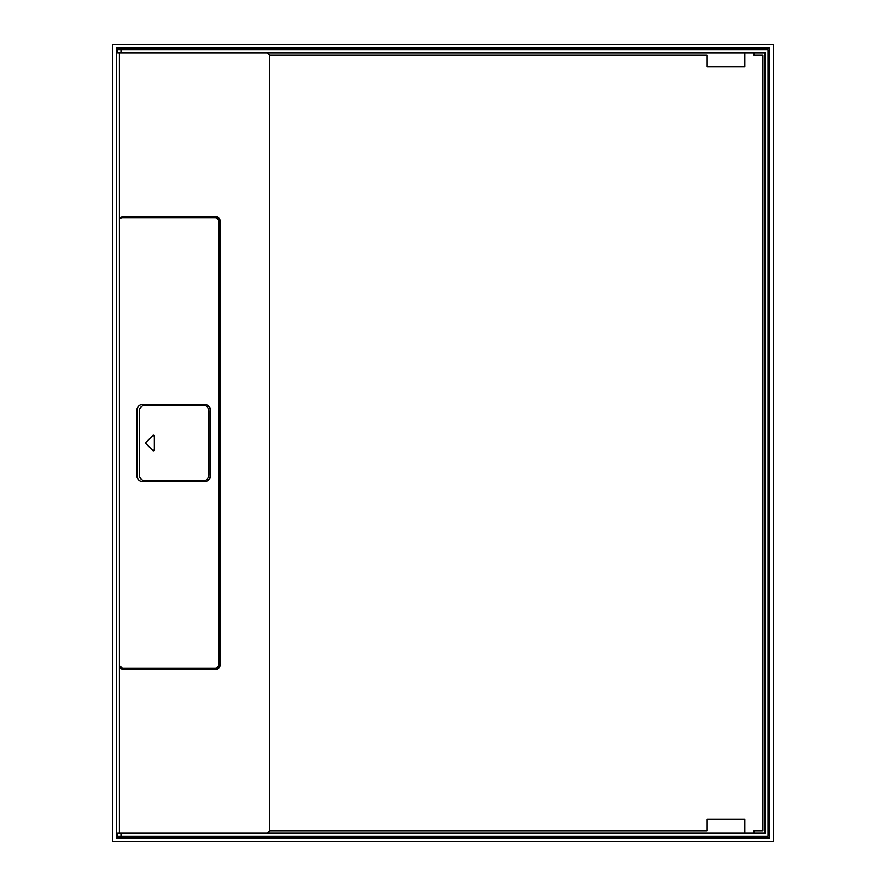 <?xml version="1.0" encoding="UTF-8"?>
<svg xmlns="http://www.w3.org/2000/svg" width="886" height="886" viewBox="0 0 886 886"><rect width="100%" height="100%" fill="white"/><g stroke="black" fill="none" stroke-linecap="round" stroke-linejoin="round"><path stroke-width="1.33" d="M773.389 841.7L112.611 841.7L112.611 44.3L773.389 44.3L773.389 841.7M769.768 838.078L116.232 838.078L116.232 47.922L769.768 47.922L769.768 838.078M469.669 836.262L469.669 838.078M459.192 838.078L460.908 836.262M280.64 836.262L280.64 838.078M643.103 838.078L643.103 836.262M411.447 836.262L411.447 838.078M769.768 459.192L768.04 460.831M769.768 426.808L768.04 425.169M769.768 416.331L768.04 416.331M411.447 47.922L411.447 49.738M474.553 47.922L474.553 49.738M469.669 49.738L469.669 47.922M416.331 49.738L416.331 47.922M426.808 47.922L425.092 49.738M459.192 47.922L460.908 49.738M280.64 49.738L280.64 47.922M242.897 47.922L242.897 49.738M643.103 47.922L643.103 49.738M605.36 49.738L605.36 47.922M769.768 411.447L768.04 411.447M769.768 474.553L768.04 474.553M769.768 469.669L768.04 469.669M474.553 836.262L474.553 838.078M242.897 838.078L242.897 836.262M605.36 836.262L605.36 838.078M425.092 836.262L426.808 838.078M416.331 836.262L416.331 838.078M121.293 836.262L117.672 836.262L117.672 833.25L765.017 833.25L765.017 52.75L117.672 52.75L117.672 49.738L768.04 49.738L768.04 836.262L121.293 836.262L121.293 833.25M268.624 832.818L269.554 830.979L267.284 833.25M218.975 665.22L215.962 668.243A3.023 3.023 0 0 0 218.975 665.22L218.975 220.78A3.023 3.023 0 0 0 215.962 217.757L122.357 217.757A3.023 3.023 0 0 0 119.344 220.78L119.344 217.823L122.357 216.549L215.962 216.549C218.521 216.804 219.938 218.211 220.182 220.78A4.231 4.231 0 0 0 219.573 218.576M219.573 667.424A4.231 4.231 0 0 0 220.182 665.22L220.182 220.78M220.182 665.22C219.938 667.789 218.521 669.196 215.962 669.451L122.357 669.451L119.344 668.177L119.344 665.22A3.023 3.023 0 0 0 122.357 668.243L119.344 665.22L119.344 220.78M119.344 833.25L119.344 668.177M744.794 833.25L744.794 819.207L707.05 819.207L707.05 830.979L269.554 830.979L269.554 55.021L707.05 55.021L707.05 66.793L744.794 66.793L744.794 52.75M267.284 52.75L269.554 55.021M119.344 217.823L119.344 52.75M215.962 669.451A4.231 4.231 0 0 0 218.155 668.83M218.155 217.17A4.231 4.231 0 0 0 215.962 216.549M215.962 668.243L122.357 668.243M215.962 217.757L218.975 220.78M207.479 405.234A6.036 6.036 0 0 0 204.334 404.348L142.89 404.348A6.036 6.036 0 0 0 139.744 405.234M204.334 404.348C208 404.714 210.015 406.718 210.37 410.395A6.036 6.036 0 0 0 209.495 407.25M209.495 478.75A6.036 6.036 0 0 0 210.37 475.605L210.37 410.395M210.37 475.605C210.015 479.282 208 481.286 204.334 481.652L142.89 481.652C139.224 481.286 137.208 479.282 136.854 475.605L136.854 410.395C137.208 406.718 139.224 404.714 142.89 404.348M753.853 47.922L753.853 49.738M753.853 52.75L753.853 55.021L762.901 55.021L762.901 830.979L753.853 830.979L753.853 833.25M753.853 838.078L753.853 836.262M744.794 47.922L744.794 49.738M744.794 838.078L744.794 836.262M137.74 407.25A6.036 6.036 0 0 0 136.854 410.395M136.854 475.605A6.036 6.036 0 0 0 137.74 478.75M139.744 480.766A6.036 6.036 0 0 0 142.89 481.652M204.334 481.652A6.036 6.036 0 0 0 207.479 480.766M139.268 474.708L139.268 411.292A6.036 6.036 0 0 1 145.304 405.256L202.972 405.256A6.036 6.036 0 0 1 209.018 411.292L209.018 474.708A6.036 6.036 0 0 1 202.972 480.744L145.304 480.744A6.036 6.036 0 0 1 139.268 474.708M154.075 450.531A0.908 0.908 0 0 0 154.363 449.866L152.824 450.509L145.946 443.642L145.946 442.358L152.824 435.491L154.363 436.133A0.908 0.908 0 0 0 154.075 435.469M154.363 449.866L154.363 436.133M153.488 435.225A0.908 0.908 0 0 0 152.824 435.491M152.824 450.509A0.908 0.908 0 0 0 153.488 450.775M121.293 52.75L121.293 49.738M117.672 836.262L117.672 833.25M117.672 52.75L117.672 49.738"/></g></svg>
